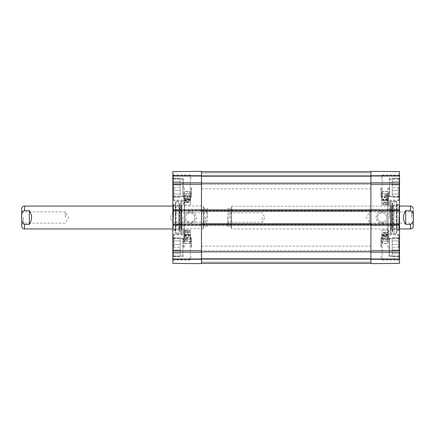 <?xml version="1.0" encoding="UTF-8"?>
<svg xmlns="http://www.w3.org/2000/svg" width="435" height="435" viewBox="0 0 435 435"><rect width="100%" height="100%" fill="white"/><g stroke="black" fill="none" stroke-linecap="round" stroke-linejoin="round"><path stroke-width="0.33" stroke-dasharray="2.17 1.63" d="M201.476 217.5L201.476 188.882L201.476 217.5M370.897 217.5L370.897 246.118L370.897 217.5M370.897 263.289L370.897 183.157L201.476 183.157L201.476 171.711L201.476 251.843L201.476 171.711L201.476 184.304L201.476 183.157L370.897 183.157L370.897 263.289L201.476 263.289L201.476 250.696L201.476 263.289L370.897 263.289L370.897 258.939L201.476 258.939L370.897 258.939L370.897 250.696L201.476 250.696L370.897 250.696L370.897 258.939L201.476 258.939L370.897 258.939L370.897 263.289L201.476 263.289M201.476 224.253L201.476 225.286L201.476 224.253L370.897 224.253L370.897 225.286L201.476 225.286L370.897 225.286L370.897 223.797L201.476 223.797M370.897 223.797L370.897 224.253M370.897 209.713L201.476 209.713L370.897 209.713M370.897 211.203L201.476 211.203M370.897 171.711L370.897 183.157L370.897 171.711L201.476 171.711L370.897 171.711L370.897 176.061L201.476 176.061L370.897 176.061L370.897 184.304L201.476 184.304L370.897 184.304L370.897 176.061L201.476 176.061L370.897 176.061L370.897 171.711L201.476 171.711M411.646 217.5L411.646 211.872L411.646 217.5M413.25 224.732L411.646 223.128L369.75 223.128L366.368 217.5L369.75 211.872L369.75 223.128L369.75 211.872L411.646 211.872L413.25 210.268L413.25 226.2M405.697 210.632C402.669 215.211 402.669 219.789 405.697 224.368L410.504 224.368C412.837 222.943 413.739 220.654 413.212 217.5C413.739 214.346 412.837 212.057 410.504 210.632L405.697 210.632L405.697 224.368M229.403 217.5L229.403 212.769L229.403 217.5M227.804 217.5L227.804 223.835L227.804 217.5M262.147 217.5L262.147 222.231L262.147 217.5M227.804 226.428L228.032 208.343L228.032 226.657L230.55 226.657L231.463 227.576L231.463 207.424L231.463 227.576M399.515 228.946L231.697 228.946L231.697 206.054L231.463 228.718M23.354 217.5L23.354 223.128L23.354 217.5M21.75 226.2L21.75 208.8M65.25 217.5L65.25 211.872L65.25 217.5M29.303 224.368C32.331 219.789 32.331 215.211 29.303 210.632L24.496 210.632C22.163 212.057 21.261 214.346 21.788 217.5C21.261 220.654 22.163 222.943 24.496 224.368L29.303 224.368L29.303 210.632M205.597 217.5L205.597 222.231L205.597 217.5M207.196 217.5L207.196 211.165L207.196 217.5M172.853 217.5L172.853 231.235L172.853 217.5M207.196 208.572L206.968 226.657L206.968 208.343L204.45 208.343L203.536 207.424L203.536 227.576L203.536 207.424M172.853 206.054L203.303 206.054L203.303 228.946L203.536 206.282M387.835 247.265L387.835 242.529L387.835 247.265M387.835 187.735L387.835 192.471L387.835 187.735M382.115 222.231C388.216 222.524 388.216 212.476 382.115 212.769C376.009 212.476 376.009 222.524 382.115 222.231C385.997 221.518 387.416 219.262 386.378 215.445C384.507 210.964 377.123 212.65 377.379 217.5C377.667 220.371 379.244 221.948 382.115 222.225M382.115 235.096L387.835 235.096L387.835 243.605L382.115 243.605L382.115 242.937L382.572 243.393L387.835 243.393L387.835 235.4L382.572 235.4L382.115 236.047L382.115 234.557L382.115 259.972L382.115 243.605M387.835 235.4L387.835 235.096M382.115 199.904L387.835 199.904L387.835 191.395L387.835 199.6L382.572 199.6L382.115 198.953L382.115 175.028L382.115 192.063L382.572 191.607L387.835 191.607L387.835 243.382L388.063 192.308M387.835 199.6L387.835 199.904M387.835 243.605L388.063 242.692M387.835 191.395L382.115 191.395M382.572 191.607L382.572 199.6M398.368 187.735L398.368 200.214L398.368 187.735M382.115 192.063L382.115 198.953M382.572 243.393L382.572 235.4M398.368 247.265L398.368 234.786L398.368 247.265M382.115 242.937L382.115 236.047M388.982 187.735L388.982 196.435L388.982 187.735M392.185 196.897L399.053 197.126L399.053 190.53L392.185 190.53L392.185 187.735L392.185 190.53L399.053 190.53L399.053 187.735L399.053 196.897L392.185 196.897L392.185 194.102L399.053 194.102L392.185 194.102L392.185 196.897L399.053 196.897L392.185 196.897L392.185 178.578L399.053 178.578L399.053 181.373L392.185 181.373L392.185 178.578L392.185 181.373L399.053 181.373L399.053 178.578L392.185 178.35L392.185 196.897L389.439 196.897L389.439 178.578L389.439 196.897L388.982 196.435M399.053 187.735L392.185 187.735L399.053 187.735L399.053 184.94L392.185 184.94L399.053 184.94L399.053 199.529L399.053 187.735M392.185 178.578L399.053 178.578L389.439 178.578L388.982 179.035M399.053 184.94L399.053 181.373L399.053 184.94M392.185 184.94L392.185 181.373L392.185 184.94M392.185 194.102L392.185 190.53L392.185 194.102M388.982 247.265L388.982 255.965L388.982 247.265M392.185 256.422L399.053 256.65L399.053 250.06L392.185 250.06L392.185 247.265L392.185 250.06L399.053 250.06L399.053 247.265L399.053 256.422L392.185 256.422L392.185 253.627L399.053 253.627L392.185 253.627L392.185 256.422L399.053 256.422L392.185 256.422L392.185 238.103L399.053 238.103L399.053 240.898L392.185 240.898L392.185 238.103L392.185 240.898L399.053 240.898L399.053 238.103L392.185 237.874L392.185 256.422L389.439 256.422L389.439 238.103L389.439 256.422L388.982 255.965M399.053 247.265L392.185 247.265L399.053 247.265L399.053 244.47L392.185 244.47L399.053 244.47L399.053 259.053L399.053 235.471L399.053 247.265M392.185 238.103L399.053 238.103L389.439 238.103L388.982 238.565M399.053 244.47L399.053 240.898L399.053 244.47M392.185 244.47L392.185 240.898L392.185 244.47M392.185 253.627L392.185 250.06L392.185 253.627M396.763 217.5L396.763 201.476L396.763 217.5M396.763 230.458L396.763 204.542L396.763 230.458L397.079 230.061L397.079 204.939L397.079 230.061L399.02 229.577L399.02 205.423L399.02 229.577L399.053 206.054L399.053 228.946L396.851 229.495L396.851 205.505L396.851 229.495L393.283 229.495L393.283 205.505L393.283 229.495L391.489 228.946L391.489 206.054L391.489 228.946L390.94 229.452L390.94 205.548L391.032 230.322L391.032 204.678L391.032 230.322L392.511 230.947L392.511 204.053L392.511 230.947L392.348 232.089L390.69 232.29L390.69 202.71L390.587 233.524L390.587 201.476L390.587 233.524L394.077 233.345L394.077 201.655L394.077 233.345L396.307 233.345L396.763 232.883L396.763 202.117L396.763 232.883M389.439 217.5L389.439 201.476L389.439 217.5M386.128 239.848L385.089 238.875L385.47 237.51L383.115 237.956L383.115 240.229L383.654 240.229L383.654 238.407L384.883 238.157L384.594 239.022L386.079 240.446L387.155 240.082L387.71 238.886L386.432 237.412L386.383 237.999L387.259 238.88L386.139 239.848L385.095 238.875L385.475 237.51L383.121 237.956L383.121 240.229L383.659 240.229L383.659 238.407L384.888 238.157L384.6 239.022L386.084 240.446L387.161 240.082L387.715 238.886L386.438 237.412L386.389 237.999L387.248 238.88L386.139 239.848M383.061 232.29L383.061 233.203L386.981 234.508L383.061 235.852L383.061 236.662L387.639 236.662L387.639 236.08L383.806 236.08L387.639 234.742L387.639 234.199L383.741 232.872L387.639 232.872L387.639 232.29L383.056 232.29L383.061 233.203M383.056 233.203L386.976 234.508L383.061 235.852M383.056 235.852L383.061 236.662M383.056 236.662L387.634 236.662L387.634 236.08L383.8 236.08L387.634 234.742L387.634 234.199L383.741 232.872M383.735 232.872L387.634 232.872L387.634 232.29L383.056 232.29M386.296 202.378L387.161 203.259L386.041 204.232L385.002 203.254L385.377 201.889L383.028 202.335L383.028 204.608L383.561 204.608L383.561 202.786L384.79 202.536L384.507 203.401L385.986 204.825L387.068 204.466L387.623 203.265L386.345 201.791L386.291 202.378L387.155 203.259L386.035 204.232L384.997 203.254L385.372 201.889L383.017 202.335L383.017 204.608L383.556 204.608L383.556 202.786L384.785 202.536L384.502 203.401L385.981 204.825L387.063 204.466L387.618 203.265L386.34 201.791L386.291 202.378M387.547 201.187L387.547 198.159L384.203 200.6L383.414 199.736L384.333 198.844L384.274 198.268L382.947 199.752L384.219 201.182C384.654 201.296 385.29 200.845 386.122 199.828L387.003 198.942L387.003 201.187L387.547 201.187L387.547 198.159L384.203 200.6M387.541 198.159L387.15 198.229L387.541 198.159M384.197 200.6L383.409 199.736L384.322 198.844L384.268 198.268L382.941 199.752L384.214 201.182C384.649 201.296 385.285 200.845 386.117 199.828L387.003 198.942M386.998 198.942L387.003 201.187M386.998 201.187L387.541 201.187M385.834 197.272L384.975 197.071L385.84 197.272L387.215 196.098L385.834 197.272M387.128 195.663L387.204 196.098L387.128 195.663M386.933 195.331L384.98 197.071L386.922 195.331M384.741 196.881L386.693 195.136L384.741 196.881L384.437 196.109L385.818 194.923L386.693 195.136L385.823 194.923L384.442 196.109L384.741 196.881M383.985 197.555L385.829 197.74C386.965 197.653 387.558 197.109 387.601 196.109L387.242 195.054L387.487 194.429L387.025 194.842L385.834 194.456C384.692 194.527 384.1 195.076 384.051 196.103L384.42 197.164L383.974 197.555L384.176 197.789L384.638 197.376L385.823 197.74C386.96 197.653 387.552 197.109 387.596 196.109L387.237 195.054L387.683 194.662M387.677 194.662L385.834 194.456M385.829 194.456C384.687 194.527 384.094 195.076 384.045 196.103L384.42 197.164M384.415 197.164L383.974 197.555M381.761 193.461L388.629 193.461L388.629 204.907L381.761 204.907L381.761 193.461L381.772 204.907L388.64 204.907L388.64 193.461L381.772 193.461M381.761 230.093L388.629 230.093L388.629 241.539L381.761 241.539L388.64 241.539L388.64 230.093L381.761 230.093L381.772 241.539L381.761 230.093M388.237 217.505C387.743 225.363 377.362 225.966 376.009 217.761C376.204 214.015 378.118 211.894 381.756 211.388C385.486 211.453 387.65 213.493 388.237 217.505M399.515 182.814L399.515 263.382L399.515 250.468L399.515 263.382L370.897 263.632L370.897 171.368L370.897 184.532L370.897 171.368L399.515 171.618L399.515 182.814L370.897 182.814M389.211 247.265L389.211 238.679L389.211 247.265M389.211 187.735L389.211 196.321L389.211 187.735M370.897 263.632L370.897 250.468L370.897 263.632L399.515 263.382L370.897 263.632M370.897 225.172L370.897 225.629L370.897 225.172L399.515 225.172L399.515 225.629L399.515 224.139L399.515 225.172L370.897 225.172M370.897 209.828L370.897 209.371L370.897 209.828L399.515 209.828L399.515 209.371L399.515 210.861L399.515 209.828L370.897 209.828M399.515 187.735L399.515 175.028L399.515 187.735M399.515 247.265L399.515 234.557L399.515 247.265M398.824 217.5L398.824 230.55L398.824 217.5M399.515 217.5L399.515 203.765L399.515 217.5M399.515 171.618L399.515 184.532L399.515 171.618L370.897 171.368L399.515 171.618M370.897 209.371L399.515 209.371L370.897 209.371M370.897 225.629L399.515 225.629L370.897 225.629M172.853 224.139L172.853 225.172L172.853 224.139L399.515 224.139M172.853 210.861L172.853 209.828L172.853 210.861L399.515 210.861M370.897 250.468L399.515 250.468L370.897 250.468M370.897 259.168L399.515 259.168L370.897 259.168M370.897 184.532L399.515 184.532L370.897 184.532M370.897 175.832L399.515 175.832L370.897 175.832M382.115 247.265L382.115 236.961L382.115 247.265M380.968 247.265L380.968 238.103L380.968 247.265M382.115 187.735L382.115 198.039L382.115 187.735M380.968 187.735L380.968 196.897L380.968 187.735M388.063 217.5L388.063 239.239L388.063 217.5M387.835 217.5L387.835 196.446L387.835 217.5M184.532 187.735L184.532 192.471L184.532 187.735M184.532 247.265L184.532 242.529L184.532 247.265M190.253 212.769C184.152 212.476 184.152 222.524 190.253 222.231C196.359 222.524 196.359 212.476 190.253 212.769C186.37 213.482 184.951 215.738 185.99 219.555C187.86 224.036 195.244 222.35 194.989 217.5C194.701 214.629 193.124 213.052 190.253 212.775M190.253 199.904L184.532 199.904L184.532 191.395L190.253 191.395L190.253 192.063L189.796 191.607L184.532 191.607L184.532 199.6L189.796 199.6L190.253 198.953L190.253 200.443L190.253 175.028L190.253 191.395M184.532 199.6L184.532 199.904M190.253 235.096L184.532 235.096L184.532 243.605L184.532 235.4L189.796 235.4L190.253 236.047L190.253 259.972L190.253 242.937L189.796 243.393L184.532 243.393L184.532 191.617L184.304 242.692M184.532 235.4L184.532 235.096M184.532 191.395L184.304 192.308M184.532 243.605L190.253 243.605M189.796 243.393L189.796 235.4M174 247.265L174 234.786L174 247.265M190.253 242.937L190.253 236.047M189.796 191.607L189.796 199.6M174 187.735L174 200.214L174 187.735M190.253 192.063L190.253 198.953M183.385 247.265L183.385 238.565L183.385 247.265M180.182 238.103L173.315 237.874L173.315 244.47L180.182 244.47L180.182 247.265L180.182 244.47L173.315 244.47L173.315 247.265L173.315 238.103L180.182 238.103L180.182 240.898L173.315 240.898L180.182 240.898L180.182 238.103L173.315 238.103L180.182 238.103L180.182 256.422L173.315 256.422L173.315 253.627L180.182 253.627L180.182 256.422L180.182 253.627L173.315 253.627L173.315 256.422L180.182 256.65L180.182 238.103L182.928 238.103L182.928 256.422L182.928 238.103L183.385 238.565M173.315 247.265L180.182 247.265L173.315 247.265L173.315 250.06L180.182 250.06L173.315 250.06L173.315 235.471L173.315 247.265M180.182 256.422L173.315 256.422L182.928 256.422L183.385 255.965M173.315 250.06L173.315 253.627L173.315 250.06M180.182 250.06L180.182 253.627L180.182 250.06M180.182 240.898L180.182 244.47L180.182 240.898M183.385 187.735L183.385 179.035L183.385 187.735M180.182 178.578L173.315 178.35L173.315 184.94L180.182 184.94L180.182 187.735L180.182 184.94L173.315 184.94L173.315 187.735L173.315 178.578L180.182 178.578L180.182 181.373L173.315 181.373L180.182 181.373L180.182 178.578L173.315 178.578L180.182 178.578L180.182 196.897L173.315 196.897L173.315 194.102L180.182 194.102L180.182 196.897L180.182 194.102L173.315 194.102L173.315 196.897L180.182 197.126L180.182 178.578L182.928 178.578L182.928 196.897L182.928 178.578L183.385 179.035M173.315 187.735L180.182 187.735L173.315 187.735L173.315 190.53L180.182 190.53L173.315 190.53L173.315 175.947L173.315 199.529L173.315 187.735M180.182 196.897L173.315 196.897L182.928 196.897L183.385 196.435M173.315 190.53L173.315 194.102L173.315 190.53M180.182 190.53L180.182 194.102L180.182 190.53M180.182 181.373L180.182 184.94L180.182 181.373M175.604 217.5L175.604 233.524L175.604 217.5M175.604 204.542L175.604 230.458L175.604 204.542L175.289 204.939L175.289 230.061L175.289 204.939L173.347 205.423L173.347 229.577L173.347 205.423L173.315 228.946L173.315 206.054L175.517 205.505L175.517 229.495L175.517 205.505L179.084 205.505L179.084 229.495L179.084 205.505L180.878 206.054L180.878 228.946L180.878 206.054L181.428 205.548L181.428 229.452L181.335 204.678L181.335 230.322L181.335 204.678L179.862 204.053L179.862 230.947L179.862 204.053L180.019 202.911L181.678 202.71L181.678 232.29L181.786 201.476L181.786 233.524L181.786 201.476L178.29 201.655L178.29 233.345L178.29 201.655L176.061 201.655L175.604 202.117L175.604 232.883L175.604 202.117M182.928 217.5L182.928 233.524L182.928 217.5M186.903 197.49L189.252 197.044L189.252 194.771L188.714 194.771L188.714 196.593L187.485 196.843L187.773 195.978L186.289 194.554L185.212 194.918L184.657 196.114L185.935 197.588L185.984 197.001L185.114 196.12L186.234 195.152L187.273 196.125L186.898 197.49L189.247 197.044L189.247 194.771L188.708 194.771L188.708 196.593L187.48 196.843L187.768 195.978L186.283 194.554L185.207 194.918L184.652 196.114L185.93 197.588L185.979 197.001L185.12 196.12L186.24 195.152L187.278 196.125L186.898 197.49M189.307 202.71L189.307 201.796L185.386 200.492L189.307 199.148L189.307 198.338L184.728 198.338L184.728 198.92L188.562 198.92L184.728 200.258L184.728 200.801L188.627 202.128L184.728 202.128L184.728 202.71L189.307 202.71L189.312 201.796L185.392 200.492L189.312 199.148L189.312 198.338L184.734 198.338L184.734 198.92L188.567 198.92L184.734 200.258L184.734 200.801L188.632 202.128L184.734 202.128L184.734 202.71L189.307 202.71M186.332 230.767L187.371 231.746L186.996 233.111L189.35 232.665L189.35 230.392L188.812 230.392L188.812 232.214L187.583 232.464L187.871 231.599L186.387 230.175L185.305 230.534L184.75 231.735L186.028 233.209L186.077 232.622L185.207 231.741L186.327 230.767L187.365 231.746L186.99 233.111L189.345 232.665L189.345 230.392L188.806 230.392L188.806 232.214L187.577 232.464L187.86 231.599L186.381 230.175L185.299 230.534L184.744 231.735L186.022 233.209L186.071 232.622L185.212 231.741L186.327 230.767M188.045 236.156L188.105 236.732L189.426 235.248L188.154 233.818C187.719 233.704 187.083 234.155 186.251 235.172L185.37 236.058L185.37 233.812L184.821 233.812L184.821 236.841L188.165 234.4L188.953 235.264L188.04 236.156L188.094 236.732L189.421 235.248L188.148 233.818C187.713 233.704 187.077 234.155 186.245 235.172L185.364 236.058L185.364 233.812L184.821 233.812L184.832 236.841L188.17 234.4L188.959 235.264L188.04 236.156M184.832 236.841L185.218 236.77L184.832 236.841M186.533 237.727L187.393 237.929L186.528 237.727L185.158 238.902L185.234 239.337L185.163 238.902L186.533 237.727M187.393 237.929L185.446 239.669L185.239 239.337L185.44 239.669L187.387 237.929M187.626 238.119L185.674 239.864L186.06 240.022L185.68 239.864L187.637 238.119L187.925 238.891L186.55 240.076L187.925 238.891L187.637 238.119M188.388 237.445L186.539 237.26C185.402 237.347 184.81 237.891 184.766 238.891L185.125 239.946L184.88 240.571L185.343 240.158L186.533 240.544C187.675 240.473 188.268 239.924 188.317 238.897L187.947 237.836L188.192 237.211L187.73 237.624L186.544 237.26C185.408 237.347 184.815 237.891 184.772 238.891L185.131 239.946L184.886 240.571L185.348 240.158L186.539 240.544C187.681 240.473 188.273 239.924 188.322 238.897L187.953 237.836L188.388 237.445M190.606 241.539L183.739 241.539L183.739 230.093L190.606 230.093L190.606 241.539L190.601 230.093L183.728 230.093L183.728 241.539L190.601 241.539M190.606 204.907L183.739 204.907L190.606 204.907L190.601 193.461L183.728 193.461L183.728 204.907L183.739 193.461L190.606 193.461L190.606 204.907M184.13 217.495C184.625 209.637 195.005 209.034 196.359 217.239C196.169 220.985 194.249 223.106 190.612 223.612C186.881 223.546 184.723 221.507 184.13 217.495M172.853 252.186L172.853 171.618L172.853 184.532L172.853 171.618L201.476 171.368L201.476 263.632L201.476 250.468L201.476 263.632L172.853 263.382L172.853 252.186L201.476 252.186M183.157 187.735L183.157 196.321L183.157 187.735M183.157 247.265L183.157 238.679L183.157 247.265M201.476 171.368L201.476 184.532L201.476 171.368L172.853 171.618L201.476 171.368M172.853 247.265L172.853 259.972L172.853 247.265M172.853 187.735L172.853 200.443L172.853 187.735M173.543 217.5L173.543 204.45L173.543 217.5M172.853 225.172L172.853 225.629L172.853 225.172L201.476 225.172L172.853 225.172M172.853 209.828L172.853 209.371L172.853 209.828L201.476 209.828L172.853 209.828M172.853 263.382L172.853 250.468L172.853 263.382L201.476 263.632L172.853 263.382M201.476 225.629L172.853 225.629L201.476 225.629M201.476 209.371L172.853 209.371L201.476 209.371M201.476 184.532L172.853 184.532L201.476 184.532M201.476 175.832L172.853 175.832L201.476 175.832M201.476 250.468L172.853 250.468L201.476 250.468M201.476 259.168L172.853 259.168L201.476 259.168M190.253 187.735L190.253 198.039L190.253 187.735M191.4 187.735L191.4 196.897L191.4 187.735M190.253 247.265L190.253 236.961L190.253 247.265M191.4 247.265L191.4 238.103L191.4 247.265M184.304 217.5L184.304 195.761L184.304 217.5M184.532 217.5L184.532 238.554L184.532 217.5M370.897 251.843L201.476 251.843M370.897 262.147L201.476 262.147L370.897 262.147M370.897 259.396L201.476 259.396L370.897 259.396M370.897 258.482L201.476 258.482L370.897 258.482M370.897 224.824L201.476 224.824M370.897 210.176L201.476 210.176M370.897 210.747L201.476 210.747M370.897 172.853L201.476 172.853L370.897 172.853M370.897 175.604L201.476 175.604L370.897 175.604M370.897 176.518L201.476 176.518L370.897 176.518M370.897 183.157L201.476 183.157M410.504 206.054L410.504 210.632M410.504 224.368L410.504 228.946M230.55 226.657L230.55 208.343L230.55 226.657M24.496 228.946L24.496 224.368M24.496 210.632L24.496 206.054M204.45 208.343L204.45 226.657L204.45 208.343M396.307 233.345L396.307 201.655L396.307 233.345M392.348 232.089L392.348 202.911L392.348 232.089M370.897 252.186L399.515 252.186M370.897 224.596L399.515 224.596M370.897 210.404L399.515 210.404M370.897 250.924L399.515 250.924L370.897 250.924M370.897 258.711L399.515 258.711L370.897 258.711M370.897 259.624L399.515 259.624L370.897 259.624M370.897 184.076L399.515 184.076L370.897 184.076M370.897 176.289L399.515 176.289L370.897 176.289M370.897 175.376L399.515 175.376L370.897 175.376M381.196 247.265L381.196 238.103L381.196 247.265M381.196 187.735L381.196 196.897L381.196 187.735M176.061 201.655L176.061 233.345L176.061 201.655M180.019 202.911L180.019 232.089L180.019 202.911M201.476 182.814L172.853 182.814M201.476 210.404L172.853 210.404M201.476 224.596L172.853 224.596M201.476 184.076L172.853 184.076L201.476 184.076M201.476 176.289L172.853 176.289L201.476 176.289M201.476 175.376L172.853 175.376L201.476 175.376M201.476 250.924L172.853 250.924L201.476 250.924M201.476 258.711L172.853 258.711L201.476 258.711M201.476 259.624L172.853 259.624L201.476 259.624M191.172 187.735L191.172 196.897L191.172 187.735M191.172 247.265L191.172 238.103L191.172 247.265M201.476 246.118L370.897 246.118M201.476 188.882L370.897 188.882M227.804 223.835L229.403 222.231L262.147 222.231L264.986 217.5L262.147 212.769L229.403 212.769L227.804 211.165M231.463 206.282L399.515 206.054M227.804 208.572L230.55 208.343L231.463 207.424M21.75 224.732L23.354 223.128L65.25 223.128L68.632 217.5L65.25 211.872L23.354 211.872L21.75 210.268M207.196 211.165L205.597 212.769L172.853 212.769L170.014 217.5L172.853 222.231L205.597 222.231L207.196 223.835M203.536 228.718L172.853 228.946M207.196 226.428L204.45 226.657L203.536 227.576M399.053 175.947L398.368 175.261L382.572 175.261L382.115 175.718M399.053 199.529L398.368 200.214L382.572 200.214L382.115 199.757M399.053 235.471L398.368 234.786L382.572 234.786L382.115 235.243M399.053 259.053L398.368 259.738L382.572 259.738L382.115 259.282M399.053 178.35L392.185 178.35M399.053 197.126L392.185 197.126M399.053 237.874L392.185 237.874M399.053 256.65L392.185 256.65M396.763 202.117L396.307 201.655L390.587 201.476L390.69 202.71L392.348 202.911L392.87 203.504L391.032 204.678L390.94 205.548L391.489 206.054L393.283 205.505L396.851 205.505L399.053 206.054L399.02 205.423L396.763 204.542M392.87 231.496L392.87 203.504L392.87 231.496M389.439 233.524L396.763 233.524M389.439 201.476L396.763 201.476M382.115 200.443L399.515 200.443M382.115 175.028L399.515 175.028M382.115 259.972L399.515 259.972M382.115 234.557L399.515 234.557M389.211 196.321L399.515 196.321M389.211 179.149L399.515 179.149M389.211 255.851L399.515 255.851M389.211 238.679L399.515 238.679M396.763 230.55L398.824 230.55L399.515 231.235M396.763 204.45L398.824 204.45L399.515 203.765M387.835 231.235L389.439 231.235M387.835 203.765L389.439 203.765M382.115 257.335L380.968 256.422L382.115 257.563M382.115 237.189L380.968 238.103L382.115 236.961M382.115 197.811L380.968 196.897L382.115 198.039M382.115 177.665L380.968 178.578L382.115 177.436M387.835 196.446L388.063 195.761M387.835 238.554L388.063 239.239M173.315 259.053L174 259.738L189.796 259.738L190.253 259.282M173.315 235.471L174 234.786L189.796 234.786L190.253 235.243M173.315 199.529L174 200.214L189.796 200.214L190.253 199.757M173.315 175.947L174 175.261L189.796 175.261L190.253 175.718M173.315 256.65L180.182 256.65M173.315 237.874L180.182 237.874M173.315 197.126L180.182 197.126M173.315 178.35L180.182 178.35M175.604 232.883L176.061 233.345L181.786 233.524L181.678 232.29L180.019 232.089L179.497 231.496L181.335 230.322L181.428 229.452L180.878 228.946L179.084 229.495L175.517 229.495L173.315 228.946L173.347 229.577L175.604 230.458M179.497 203.504L179.497 231.496L179.497 203.504M182.928 201.476L175.604 201.476M182.928 233.524L175.604 233.524M190.253 234.557L172.853 234.557M190.253 259.972L172.853 259.972M190.253 175.028L172.853 175.028M190.253 200.443L172.853 200.443M183.157 238.679L172.853 238.679M183.157 255.851L172.853 255.851M183.157 179.149L172.853 179.149M183.157 196.321L172.853 196.321M175.604 204.45L173.543 204.45L172.853 203.765M175.604 230.55L173.543 230.55L172.853 231.235M184.532 203.765L182.928 203.765M184.532 231.235L182.928 231.235M190.253 177.665L191.4 178.578L190.253 177.436M190.253 197.811L191.4 196.897L190.253 198.039M190.253 237.189L191.4 238.103L190.253 236.961M190.253 257.335L191.4 256.422L190.253 257.563M184.532 238.554L184.304 239.239M184.532 196.446L184.304 195.761"/><path stroke-width="0.65" d="M201.476 223.797L201.476 224.139L172.853 224.139L172.853 210.861L201.476 210.861L201.476 223.797L370.897 223.797L370.897 211.203L201.476 211.203M370.897 263.289L201.476 263.289M370.897 211.203L370.897 210.861L399.515 210.861L399.515 224.139L370.897 224.139L370.897 223.797M370.897 171.711L201.476 171.711M399.515 228.946L410.504 228.946C412.173 228.783 413.087 227.869 413.25 226.2L413.25 210.268M405.697 210.632L410.504 210.632C412.837 212.057 413.739 214.346 413.212 217.5C413.739 220.654 412.837 222.943 410.504 224.368L405.697 224.368C402.669 219.789 402.669 215.211 405.697 210.632L405.697 224.368M172.853 206.054L24.496 206.054C22.827 206.217 21.913 207.131 21.75 208.8L21.75 226.2C21.913 227.869 22.827 228.783 24.496 228.946L172.853 228.946M29.303 224.368L24.496 224.368C22.163 222.943 21.261 220.654 21.788 217.5C21.261 214.346 22.163 212.057 24.496 210.632L29.303 210.632C32.331 215.211 32.331 219.789 29.303 224.368L29.303 210.632M399.515 210.861L399.515 171.618L370.897 171.368L370.897 210.861M370.897 224.139L370.897 263.632L399.515 263.382L399.515 224.139M172.853 224.139L172.853 263.382L201.476 263.632L201.476 224.139M201.476 210.861L201.476 171.368L172.853 171.618L172.853 210.861M370.897 251.843L201.476 251.843M370.897 224.938L201.476 224.938M370.897 210.061L201.476 210.061M370.897 183.157L201.476 183.157M410.504 210.632L410.504 206.054C412.173 206.217 413.087 207.131 413.25 208.8M410.504 228.946L410.504 224.368M24.496 224.368L24.496 228.946M24.496 206.054L24.496 210.632M370.897 252.186L399.515 252.186M370.897 182.814L399.515 182.814M201.476 182.814L172.853 182.814M201.476 252.186L172.853 252.186M410.504 206.054L399.515 206.054"/></g></svg>
